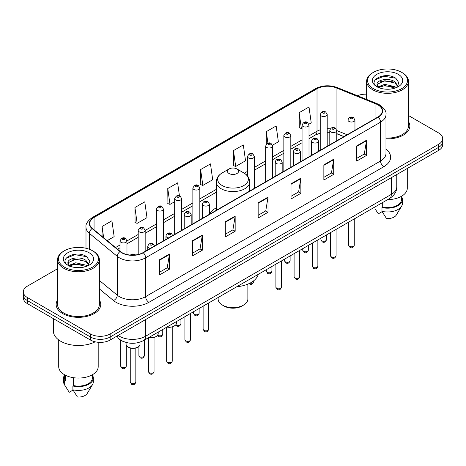 <?xml version="1.0" encoding="UTF-8"?>
<svg xmlns="http://www.w3.org/2000/svg" width="466" height="466" viewBox="0 0 466 466"><rect width="100%" height="100%" fill="white"/><g stroke="black" fill="none" stroke-linecap="round" stroke-linejoin="round"><path stroke-width="0.7" d="M216.276 207.842A24.622 14.213 0 0 0 209.385 214.255M343.885 136.655L336.767 133.777M123.531 341.59A13.933 8.044 180 0 1 119.605 339.417L118.97 338.887A9.291 6.215 129.5 0 1 117.35 335.87M57.557 268.742L27.383 286.165A13.933 8.044 0 0 0 23.3 291.856L23.3 297.92A13.933 8.044 0 0 0 27.383 303.611L90.445 340.023A13.933 8.044 0 0 0 110.157 340.023L438.617 150.384A13.933 8.044 0 0 0 442.7 144.693L442.7 141.658A13.933 8.044 0 0 1 438.617 147.349A13.933 8.044 0 0 0 442.7 141.658L442.7 138.629A13.933 8.044 0 0 0 438.617 132.938L408.443 115.516M23.3 291.856A13.933 8.044 0 0 0 27.383 297.541L90.445 333.953A13.933 8.044 0 0 0 110.157 333.953L110.157 336.988L438.617 147.349L110.157 336.988A13.933 8.044 0 0 1 90.445 336.988A13.933 8.044 0 0 0 110.157 336.988L110.157 340.023M27.383 297.541L27.383 300.576L90.445 336.988L27.383 300.576A13.933 8.044 0 0 1 23.3 294.885A13.933 8.044 0 0 0 27.383 300.576L27.383 303.611M57.557 299.988A22.298 12.873 0 0 0 56.159 304.467A22.298 12.873 0 0 0 62.689 313.566A22.298 12.873 0 0 0 86.991 316.356A22.298 12.873 0 0 0 100.755 304.467A22.298 12.873 0 0 0 99.363 299.988A22.298 12.873 0 0 1 100.755 304.467A22.298 12.873 0 0 1 86.991 316.356A22.298 12.873 0 0 1 62.689 313.566A22.298 12.873 0 0 1 56.159 304.467A22.298 12.873 0 0 1 57.557 299.988M377.92 104.873A14.865 8.58 180 0 1 382.271 110.937A14.865 8.58 180 0 1 377.92 117.007L143.004 252.636A14.865 8.58 180 0 1 120.315 251.489L92.396 228.468A14.865 8.58 180 0 1 89.705 223.546A14.865 8.58 180 0 1 94.056 217.476L317.02 88.75A14.865 8.58 180 0 1 336.062 87.789L375.934 103.906A14.865 8.58 180 0 1 377.92 104.873M378.182 104.722A15.238 8.796 0 0 0 376.149 103.732L336.271 87.614A15.238 8.796 0 0 0 316.758 88.598L93.794 217.325A15.238 8.796 0 0 0 92.087 228.59L120.007 251.611A15.238 8.796 0 0 0 143.266 252.788L378.182 117.158A15.238 8.796 0 0 0 378.182 104.722M159.622 259.69L159.622 274.864L169.473 269.173L169.473 253.999L159.622 259.69M159.622 272.173L167.212 267.787L169.438 254.506A3.716 2.144 -120 0 0 169.473 253.999M167.143 267.828L169.473 269.173M192.47 240.73L192.47 255.898L202.32 250.207L202.32 235.039L192.47 240.73M192.47 253.207L200.06 248.827L202.279 235.54A3.716 2.144 -120 0 0 202.32 235.039M199.99 248.861L202.32 250.207M225.317 221.764L225.317 236.932L235.167 231.247L235.167 216.073L225.317 221.764M225.317 234.241L232.901 229.86L235.126 216.579A3.716 2.144 -120 0 0 235.167 216.073M232.837 229.901L235.167 231.247M356.7 145.91L356.7 161.079L366.556 155.394L366.556 140.219L356.7 145.91M356.7 158.388L364.29 154.007L366.515 140.726A3.716 2.144 -120 0 0 366.556 140.219M364.22 154.042L366.556 155.394M323.853 164.871L323.853 180.045L333.708 174.354L333.708 159.186L323.853 164.871M323.853 177.354L331.442 172.968L333.668 159.687A3.716 2.144 -120 0 0 333.708 159.186M331.378 173.008L333.708 174.354M291.005 183.837L291.005 199.005L300.861 193.32L300.861 178.146L291.005 183.837M291.005 196.314L298.595 191.934L300.82 178.653A3.716 2.144 -120 0 0 300.861 178.146M298.531 191.975L300.861 193.32M258.158 202.797L258.158 217.971L268.014 212.28L268.014 197.112L258.158 202.797M258.158 215.28L265.748 210.9L267.973 197.613A3.716 2.144 -120 0 0 268.014 197.112M265.684 210.935L268.014 212.28M385.988 138.856A22.298 12.873 0 0 0 409.841 126.018A22.298 12.873 0 0 0 408.443 121.539A22.298 12.873 0 0 1 409.841 126.018A22.298 12.873 0 0 1 385.988 138.856M110.157 333.953L438.617 144.314A13.933 8.044 0 0 0 442.7 138.629M366.637 94.19A13.933 8.044 0 0 0 357.463 95.728M134.919 207.504L137.144 223.354L147 217.663L144.775 201.813L134.919 207.504L135.082 222.585M107.174 240.66L114.153 236.629L111.927 220.779L102.071 226.464L102.071 236.448M233.46 150.611L235.685 166.461L245.535 160.776L243.316 144.92L233.46 150.611L233.617 165.692M272.494 145.211L278.383 141.81L276.157 125.96L266.307 131.651L266.307 144.239M308.888 124.201L311.23 122.849L309.005 106.994L299.155 112.685L299.312 127.766M179.433 195.755L177.622 182.853L167.766 188.538L167.923 203.619M200.613 169.577L202.838 185.427L212.694 179.736L210.469 163.886L200.613 169.577L200.77 184.653M202.838 185.427L200.613 184.594M235.685 166.461L233.46 165.634M266.307 131.651L267.927 143.202M299.155 112.685L301.38 128.534L302.044 128.15M301.38 128.534L299.155 127.707M167.766 188.538L169.991 204.393L174.663 201.696M169.991 204.393L167.766 203.56M137.144 223.354L134.919 222.521M102.071 226.464L103.656 237.759M373.417 88.656A19.974 11.534 0 0 0 401.669 88.656A19.974 11.534 0 0 0 401.669 72.347L402.321 72.725A20.906 12.069 0 0 1 408.443 81.259A20.906 12.069 0 0 1 395.541 92.414A20.906 12.069 0 0 1 372.759 89.792A20.906 12.069 0 0 1 366.637 81.259A20.906 12.069 0 0 1 372.759 72.725L373.417 72.347A19.974 11.534 0 0 0 373.417 88.656M385.988 138.053A20.906 12.069 0 0 0 408.443 126.018L408.443 81.259M387.695 199.617A19.741 11.4 0 0 0 407.284 188.217L407.284 168.476M385.003 89.123L388.545 89.227M378.06 86.903L384.823 84.323L394.97 86.693L396.193 87.678M378.683 87.55L384.823 85.523L395.191 88.051M377.041 84.358L378.776 87.631M377.064 84.684C375.928 80.006 388.749 77.228 394.97 81.876L397.981 86.041M377.111 84.975L377.402 84.195L384.823 80.711L394.97 83.082L397.748 86.356M396.554 87.532L398.925 82.872L395.925 78.352C385.3 70.71 366.416 80.775 377.32 86.95L377.862 87.276M398.249 74.321A15.145 8.743 0 0 0 376.831 74.321A15.145 8.743 0 0 0 376.831 86.688A15.145 8.743 0 0 0 398.249 86.688A15.145 8.743 0 0 0 398.249 74.321M375.002 208.716L378.31 213.842L382.137 211.628M379.009 87.94C377.425 87.008 376.784 85.983 377.087 84.859M382.691 202.506L382.691 207.137A13.933 8.044 0 0 0 401.476 199.594L401.476 196.291M402.321 72.725L401.669 72.347A19.974 11.534 0 0 0 373.417 72.347M382.691 207.137L381.974 207.551L381.974 211.348L386.518 218.583A9.291 5.365 0 0 0 396.321 215.001L401.593 206.188A14.865 8.58 0 0 0 402.408 203.392L402.408 199.594A14.865 8.58 0 0 0 401.476 196.611M381.974 211.348A14.865 8.58 0 0 0 401.593 206.188M381.974 207.551A14.865 8.58 0 0 0 402.408 199.594M375.107 79.867L383.996 76.22L395.721 78.212M380.658 81.643L383.996 81.037L392.366 81.754M380.658 86.46L383.996 85.855L392.366 86.571M224.134 306.075L222.492 305.131L224.129 306.075A12.541 7.24 0 0 0 224.134 306.075A12.541 7.24 0 0 0 241.871 306.075L243.508 305.131A14.865 8.58 0 0 0 247.865 299.061L247.865 284.126M218.135 297.512L218.135 299.061A14.865 8.58 0 0 0 222.492 305.131A14.865 8.58 0 0 0 243.508 305.131M229.056 173.521A5.575 3.215 0 0 0 236.944 173.521A5.575 3.215 0 0 0 236.944 168.966L243.864 172.962A15.361 8.871 0 0 1 243.864 185.509A15.361 8.871 0 0 1 222.136 185.509A15.361 8.871 0 0 1 222.136 172.962C218.356 175.21 216.399 178.193 216.276 181.915A16.724 9.652 0 0 0 221.175 188.742A16.724 9.652 0 0 0 239.402 190.839A16.724 9.652 0 0 0 249.724 181.915C249.601 178.193 247.644 175.21 243.864 172.962L236.944 168.966A5.575 3.215 0 0 0 229.056 168.966A5.575 3.215 0 0 0 229.056 173.521M236.833 286.718A25.548 14.749 0 0 0 258.257 274.346M64.331 267.105A19.974 11.534 0 0 0 92.583 267.105A19.974 11.534 0 0 0 92.583 250.795L93.241 251.174A20.906 12.069 0 0 1 99.363 259.708A20.906 12.069 0 0 1 86.455 270.857A20.906 12.069 0 0 1 63.679 268.241A20.906 12.069 0 0 1 57.557 259.708A20.906 12.069 0 0 1 63.679 251.174L64.331 250.795A19.974 11.534 0 0 0 64.331 267.105M57.557 259.708L57.557 304.467A20.906 12.069 0 0 0 63.679 313.001A20.906 12.069 0 0 0 86.455 315.616A20.906 12.069 0 0 0 99.363 304.467L99.363 259.708M53.374 318.616L53.374 331.011A25.082 14.481 0 0 0 60.72 341.252A25.082 14.481 0 0 0 95.169 341.811M58.716 339.947L58.716 366.666A19.741 11.4 0 0 0 64.5 374.728A19.741 11.4 0 0 0 86.012 377.198A19.741 11.4 0 0 0 98.198 366.666L98.198 342.289M75.923 267.571L79.459 267.676M68.974 265.352L75.742 262.772L85.884 265.142L87.113 266.127M69.597 265.999L75.742 263.972L86.105 266.5M67.954 262.807L69.696 266.08M67.978 263.133C66.848 258.455 79.663 255.677 85.884 260.325L88.901 264.49M68.024 263.418L68.316 262.643L75.742 259.154L85.884 261.531L88.662 264.805M87.468 265.981L89.845 261.321L86.839 256.795C76.214 249.159 57.33 259.224 68.234 265.399L68.776 265.725M89.169 252.77A15.145 8.743 0 0 0 67.751 252.77A15.145 8.743 0 0 0 67.751 265.137A15.145 8.743 0 0 0 89.169 265.137A15.145 8.743 0 0 0 89.169 252.77M64.524 374.74L64.524 378.043A13.933 8.044 0 0 0 65.391 380.844L65.391 375.212M64.524 375.06A14.865 8.58 0 0 0 63.592 378.043L63.592 381.835A14.865 8.58 0 0 0 64.407 384.636A14.865 8.58 0 0 0 64.675 385.056L69.224 392.29L73.051 390.077M64.675 385.056L64.675 381.258L65.391 380.844M63.592 378.043A14.865 8.58 0 0 0 64.675 381.258M69.923 266.389C68.339 265.457 67.698 264.432 68.001 263.302M73.605 377.716L73.605 385.586A13.933 8.044 0 0 0 92.396 378.043L92.396 374.74M93.241 251.174L92.583 250.795A19.974 11.534 0 0 0 64.331 250.795M73.605 385.586L72.888 385.999L72.888 389.792L77.438 397.032A9.291 5.365 0 0 0 87.241 393.45L92.507 384.636A14.865 8.58 0 0 0 93.322 381.835L93.322 378.043A14.865 8.58 0 0 0 92.396 375.06M72.888 389.792A14.865 8.58 0 0 0 92.507 384.636M72.888 385.999A14.865 8.58 0 0 0 93.322 378.043M66.021 258.315L74.915 254.669L86.635 256.661M71.578 260.086L74.915 259.486L83.28 260.203M71.578 264.904L74.915 264.298L83.28 265.02M118.102 335.433A18.582 10.73 0 0 0 119.354 336.231A18.582 10.73 0 0 0 145.631 336.231L391.318 194.38A18.582 10.73 0 0 0 396.764 186.796C396.898 191.404 394.44 195.353 389.395 198.632L143.703 340.483A9.291 5.365 60 0 0 145.631 336.231L145.631 319.542M391.318 177.692L391.318 194.38A9.291 5.365 60 0 1 389.395 198.632M438.617 150.384L438.617 144.314M90.445 340.023L90.445 333.953M385.988 149.167A23.224 13.409 180 0 1 383.833 166.694L148.916 302.323A4.643 2.679 60 0 1 145.631 296.632L380.547 161.003A18.582 10.73 0 0 0 385.988 153.419L385.988 114.578A18.582 10.73 180 0 1 380.547 122.168A4.643 2.679 -120 0 0 378.182 117.158M148.916 302.323A23.224 13.409 180 0 1 116.069 302.323A23.224 13.409 180 0 1 113.465 300.529L99.363 288.903M120.007 251.611A4.643 3.105 129.5 0 0 117.269 256.364L117.269 295.199A18.582 10.73 0 0 0 119.354 296.632A18.582 10.73 0 0 0 145.631 296.632L145.631 257.791A18.582 10.73 180 0 1 117.269 256.364L89.35 233.338A18.582 10.73 180 0 1 85.989 227.187L85.989 248.267M385.988 114.578C386.605 111.677 384.473 108.438 379.586 104.867L377.14 103.685A4.643 2.173 112 0 0 376.149 103.732M377.14 103.685L337.267 87.561C329.573 84.841 322.268 85.237 315.354 88.75A4.643 2.679 60 0 1 316.758 88.598M93.794 217.325A4.643 2.679 -120 0 0 92.39 217.476C87.573 220.942 85.435 224.181 85.989 227.187M92.087 228.59A4.643 3.105 129.5 0 0 89.35 233.338L89.35 249.287M337.267 87.561A4.643 2.173 112 0 0 336.271 87.614M143.266 252.788A4.643 2.679 60 0 1 145.631 257.791L380.547 122.168L380.547 161.003A4.643 2.679 60 0 0 383.833 166.694M99.363 280.433L117.269 295.199A4.643 3.105 -50.5 0 1 113.465 300.529M94.056 217.476L94.056 229.843M375.934 103.906L375.934 118.154M336.062 87.789L336.062 128.692M347.17 134.761L336.767 130.556M330.353 128.872A14.865 8.58 0 0 0 327.208 128.721M320.235 129.822A14.865 8.58 0 0 0 317.02 131.231L309.01 135.856M317.02 88.75L317.02 131.231A8.359 4.829 60 0 1 315.29 135.058L309.01 138.687M302.044 139.882L290.813 146.365M283.846 150.384L272.616 156.867M265.649 160.892L254.419 167.376M247.452 171.395L244.289 173.218M216.276 189.394L199.827 198.895M192.86 202.914L181.629 209.397M174.663 213.422L163.432 219.905M156.465 223.925L145.171 230.449M138.204 234.468L126.973 240.951M120.007 244.976L115.539 247.557M343.984 136.596L337.722 134.068A8.359 3.914 -68 0 1 336.767 133.253M258.158 203.281L267.973 197.613M291.005 184.315L300.82 178.653M323.853 165.354L333.668 159.687M356.7 146.388L366.515 140.726M225.317 222.247L235.126 216.579M192.47 241.207L202.279 235.54M159.622 260.174L169.438 254.506M354.265 245.186C353.345 247.691 351.923 248.425 349.989 247.388L348.69 245.186A2.784 1.608 0 0 0 349.506 246.322A2.784 1.608 0 0 0 352.541 246.671A2.784 1.608 0 0 0 354.265 245.186L354.265 218.915M349.011 121.445A3.483 2.01 180 0 1 347.991 120.024C348.883 117.164 350.706 116.337 353.461 117.537L354.958 120.024A3.483 2.01 180 0 1 352.809 121.882A3.483 2.01 180 0 1 349.011 121.445M352.296 117.653A1.159 0.67 0 0 0 350.653 117.653A1.159 0.67 0 0 0 350.653 118.603A1.159 0.67 0 0 0 352.296 118.603A1.159 0.67 0 0 0 352.296 117.653M336.068 255.688C335.147 258.199 333.726 258.933 331.792 257.89L330.493 255.688A2.784 1.608 0 0 0 331.309 256.83A2.784 1.608 0 0 0 334.349 257.18A2.784 1.608 0 0 0 336.068 255.688L336.068 229.423M330.819 131.954A3.483 2.01 180 0 1 329.794 130.527C330.685 127.672 332.508 126.839 335.264 128.045L336.767 130.527A3.483 2.01 180 0 1 334.611 132.385A3.483 2.01 180 0 1 330.819 131.954M334.099 128.156A1.159 0.67 0 0 0 332.456 128.156A1.159 0.67 0 0 0 332.456 129.105A1.159 0.67 0 0 0 334.099 129.105A1.159 0.67 0 0 0 334.099 128.156M317.87 266.197C316.95 268.701 315.529 269.435 313.595 268.399L312.296 266.197A2.784 1.608 0 0 0 313.111 267.333A2.784 1.608 0 0 0 316.152 267.682A2.784 1.608 0 0 0 317.87 266.197L317.87 239.926M312.622 142.456A3.483 2.01 180 0 1 311.597 141.035C312.488 138.175 314.311 137.348 317.066 138.548L318.569 141.035A3.483 2.01 180 0 1 316.414 142.893A3.483 2.01 180 0 1 312.622 142.456M315.901 138.664A1.159 0.67 0 0 0 314.265 138.664A1.159 0.67 0 0 0 314.265 139.614A1.159 0.67 0 0 0 315.901 139.614A1.159 0.67 0 0 0 315.901 138.664M299.673 276.705C298.758 279.21 297.331 279.944 295.397 278.901L294.098 276.705A2.784 1.608 0 0 0 294.914 277.841A2.784 1.608 0 0 0 297.955 278.19A2.784 1.608 0 0 0 299.673 276.705L299.673 250.434M294.425 152.965A3.483 2.01 180 0 1 293.399 151.543C294.291 148.683 296.114 147.856 298.869 149.056L300.372 151.543A3.483 2.01 180 0 1 298.217 153.401A3.483 2.01 180 0 1 294.425 152.965M297.71 149.172A1.159 0.67 0 0 0 296.067 149.172A1.159 0.67 0 0 0 296.067 150.116A1.159 0.67 0 0 0 297.71 150.116A1.159 0.67 0 0 0 297.71 149.172M281.476 287.207C280.561 289.718 279.134 290.446 277.2 289.409L275.901 287.207A2.784 1.608 0 0 0 276.717 288.349A2.784 1.608 0 0 0 279.757 288.693A2.784 1.608 0 0 0 281.476 287.207L281.476 260.943M276.227 163.467A3.483 2.01 180 0 1 275.208 162.046C276.093 159.186 277.917 158.358 280.672 159.558L282.175 162.046A3.483 2.01 180 0 1 280.025 163.904A3.483 2.01 180 0 1 276.227 163.467M279.513 159.675A1.159 0.67 0 0 0 277.87 159.675A1.159 0.67 0 0 0 277.87 160.624A1.159 0.67 0 0 0 279.513 160.624A1.159 0.67 0 0 0 279.513 159.675M208.686 329.235C207.772 331.74 206.345 332.474 204.411 331.431L203.112 329.235A2.784 1.608 0 0 0 203.933 330.371A2.784 1.608 0 0 0 206.968 330.72A2.784 1.608 0 0 0 208.686 329.235L208.686 302.964M203.438 205.494A3.483 2.01 180 0 1 202.419 204.067C203.31 201.213 205.133 200.386 207.883 201.586L209.385 204.067A3.483 2.01 180 0 1 207.236 205.925A3.483 2.01 180 0 1 203.438 205.494M206.723 201.702A1.159 0.67 0 0 0 205.081 201.702A1.159 0.67 0 0 0 205.081 202.646A1.159 0.67 0 0 0 206.723 202.646A1.159 0.67 0 0 0 206.723 201.702M190.489 339.737C189.575 342.242 188.148 342.976 186.214 341.939L184.92 339.737A2.784 1.608 0 0 0 185.736 340.873A2.784 1.608 0 0 0 188.771 341.223A2.784 1.608 0 0 0 190.489 339.737L190.489 313.467M185.241 215.997A3.483 2.01 180 0 1 184.221 214.576C185.113 211.715 186.936 210.888 189.685 212.088L191.188 214.576A3.483 2.01 180 0 1 189.039 216.434A3.483 2.01 180 0 1 185.241 215.997M188.526 212.205A1.159 0.67 0 0 0 186.883 212.205A1.159 0.67 0 0 0 186.883 213.154A1.159 0.67 0 0 0 188.526 213.154A1.159 0.67 0 0 0 188.526 212.205M172.228 361.092C171.313 363.597 169.886 364.33 167.952 363.294L166.653 361.092A2.784 1.608 0 0 0 167.469 362.228A2.784 1.608 0 0 0 170.509 362.577A2.784 1.608 0 0 0 172.228 361.092L172.228 327.039M168.564 237.876A3.483 2.01 180 0 1 166.979 237.351A3.483 2.01 180 0 1 165.96 235.93C166.851 233.07 168.669 232.243 171.424 233.443L172.927 235.93M170.265 233.559A1.159 0.67 0 0 0 168.622 233.559A1.159 0.67 0 0 0 168.622 234.509A1.159 0.67 0 0 0 170.265 234.509A1.159 0.67 0 0 0 170.265 233.559M167.131 326.957A6.967 4.025 0 0 0 176.41 323.165L176.41 321.598M154.03 371.594C153.116 374.105 151.689 374.839 149.755 373.796L148.456 371.594A2.784 1.608 0 0 0 149.277 372.736A2.784 1.608 0 0 0 152.312 373.085A2.784 1.608 0 0 0 154.03 371.594L154.03 337.541M150.372 248.384A3.483 2.01 180 0 1 148.782 247.86A3.483 2.01 180 0 1 147.763 246.432C148.654 243.578 150.471 242.745 153.227 243.951L154.729 246.432M152.067 244.062A1.159 0.67 0 0 0 150.425 244.062A1.159 0.67 0 0 0 150.425 245.011A1.159 0.67 0 0 0 152.067 245.011A1.159 0.67 0 0 0 152.067 244.062M148.934 337.466A6.967 4.025 0 0 0 158.213 333.668L158.213 332.107M140.016 344.176C139.957 345.749 138.827 346.96 136.625 347.805C133.561 348.731 130.76 348.545 128.22 347.234C126.548 345.976 125.837 344.957 126.082 344.176A6.967 4.025 0 0 0 128.121 347.019A6.967 4.025 0 0 0 135.717 347.892A6.967 4.025 0 0 0 140.016 344.176L140.016 342.12M135.833 382.103C134.919 384.607 133.492 385.341 131.558 384.304L130.259 382.103A2.784 1.608 0 0 0 131.08 383.238A2.784 1.608 0 0 0 134.115 383.588A2.784 1.608 0 0 0 135.833 382.103L135.833 348.05M134.208 255.094A1.159 0.67 0 0 0 133.87 254.57A1.159 0.67 0 0 0 132.525 254.448A1.159 0.67 0 0 0 131.901 255.141M321.75 240.805A2.784 1.608 0 0 0 324.79 241.155A2.784 1.608 0 0 0 326.509 239.664C325.588 242.174 324.167 242.908 322.233 241.866L320.934 239.664A2.784 1.608 0 0 0 321.75 240.805M327.208 146.289L327.208 114.502A3.483 2.01 180 0 1 325.052 116.36A3.483 2.01 180 0 1 321.26 115.929A3.483 2.01 180 0 1 320.235 114.502L320.235 150.308M322.903 113.081A1.159 0.67 0 0 0 324.546 113.081A1.159 0.67 0 0 0 324.546 112.131A1.159 0.67 0 0 0 322.903 112.131A1.159 0.67 0 0 0 322.903 113.081M303.552 251.308A2.784 1.608 0 0 0 306.593 251.657A2.784 1.608 0 0 0 308.311 250.172C307.397 252.677 305.97 253.411 304.036 252.374L302.737 250.172A2.784 1.608 0 0 0 303.552 251.308M309.01 156.792L309.01 125.01A3.483 2.01 180 0 1 306.855 126.869A3.483 2.01 180 0 1 303.063 126.432A3.483 2.01 180 0 1 302.044 125.01L302.044 160.817M304.706 123.589A1.159 0.67 0 0 0 306.348 123.589A1.159 0.67 0 0 0 306.348 122.64A1.159 0.67 0 0 0 304.706 122.64A1.159 0.67 0 0 0 304.706 123.589M285.355 261.816A2.784 1.608 0 0 0 288.396 262.166A2.784 1.608 0 0 0 290.114 260.68C289.2 263.185 287.772 263.919 285.839 262.882L284.54 260.68A2.784 1.608 0 0 0 285.355 261.816M290.813 167.3L290.813 135.519A3.483 2.01 180 0 1 288.664 137.377A3.483 2.01 180 0 1 284.866 136.94A3.483 2.01 180 0 1 283.846 135.519L283.846 171.319M286.508 134.091A1.159 0.67 0 0 0 288.151 134.091A1.159 0.67 0 0 0 288.151 133.148A1.159 0.67 0 0 0 286.508 133.148A1.159 0.67 0 0 0 286.508 134.091M267.158 272.325A2.784 1.608 0 0 0 270.198 272.668A2.784 1.608 0 0 0 271.917 271.183C271.002 273.693 269.575 274.427 267.641 273.385L266.342 271.183A2.784 1.608 0 0 0 267.158 272.325M272.616 177.802L272.616 146.021A3.483 2.01 180 0 1 270.466 147.879A3.483 2.01 180 0 1 266.668 147.442A3.483 2.01 180 0 1 265.649 146.021L265.649 181.827M268.311 144.6A1.159 0.67 0 0 0 269.954 144.6A1.159 0.67 0 0 0 269.954 143.65A1.159 0.67 0 0 0 268.311 143.65A1.159 0.67 0 0 0 268.311 144.6M249.916 283.188A2.784 1.608 0 0 0 253.72 281.691C252.805 284.196 251.378 284.93 249.444 283.893L249.048 283.608M254.419 188.311L254.419 156.529A3.483 2.01 180 0 1 252.269 158.388A3.483 2.01 180 0 1 248.471 157.951A3.483 2.01 180 0 1 247.452 156.529L247.452 175.921M250.114 155.108A1.159 0.67 0 0 0 251.756 155.108A1.159 0.67 0 0 0 251.756 154.159A1.159 0.67 0 0 0 250.114 154.159A1.159 0.67 0 0 0 250.114 155.108M194.374 314.346A2.784 1.608 0 0 0 197.409 314.696A2.784 1.608 0 0 0 199.133 313.21C198.213 315.715 196.786 316.449 194.852 315.406L193.559 313.21A2.784 1.608 0 0 0 194.374 314.346M199.827 219.83L199.827 188.048A3.483 2.01 180 0 1 197.677 189.907A3.483 2.01 180 0 1 193.879 189.47A3.483 2.01 180 0 1 192.86 188.048L192.86 223.849M195.522 186.621A1.159 0.67 0 0 0 197.165 186.621A1.159 0.67 0 0 0 197.165 185.678A1.159 0.67 0 0 0 195.522 185.678A1.159 0.67 0 0 0 195.522 186.621M175.944 324.697A2.784 1.608 0 0 0 176.177 324.849A2.784 1.608 0 0 0 179.212 325.198A2.784 1.608 0 0 0 180.936 323.713C180.016 326.217 178.589 326.951 176.655 325.915L175.723 325.012M181.629 230.332L181.629 198.551A3.483 2.01 180 0 1 179.48 200.409A3.483 2.01 180 0 1 175.682 199.972A3.483 2.01 180 0 1 174.663 198.551L174.663 234.357M177.325 197.13A1.159 0.67 0 0 0 178.967 197.13A1.159 0.67 0 0 0 178.967 196.18A1.159 0.67 0 0 0 177.325 196.18A1.159 0.67 0 0 0 177.325 197.13M157.747 335.205A2.784 1.608 0 0 0 157.98 335.357A2.784 1.608 0 0 0 161.015 335.706A2.784 1.608 0 0 0 162.739 334.221C161.819 336.726 160.391 337.46 158.457 336.423L157.525 335.514M163.432 240.84L163.432 209.059A3.483 2.01 180 0 1 161.283 210.917A3.483 2.01 180 0 1 157.485 210.481A3.483 2.01 180 0 1 156.465 209.059L156.465 244.86M159.127 207.638A1.159 0.67 0 0 0 160.77 207.638A1.159 0.67 0 0 0 160.77 206.688A1.159 0.67 0 0 0 159.127 206.688A1.159 0.67 0 0 0 159.127 207.638M139.718 356.711A2.784 1.608 0 0 0 142.753 357.061A2.784 1.608 0 0 0 144.472 355.575C143.557 358.08 142.13 358.814 140.196 357.772L138.897 355.575A2.784 1.608 0 0 0 139.718 356.711M145.171 251.384L145.171 230.408A3.483 2.01 180 0 1 143.021 232.266A3.483 2.01 180 0 1 139.223 231.835A3.483 2.01 180 0 1 138.204 230.408L138.204 254.488M140.866 228.987A1.159 0.67 0 0 0 142.509 228.987A1.159 0.67 0 0 0 142.509 228.037A1.159 0.67 0 0 0 140.866 228.037A1.159 0.67 0 0 0 140.866 228.987M121.521 367.214A2.784 1.608 0 0 0 124.556 367.563A2.784 1.608 0 0 0 126.274 366.078C125.36 368.583 123.933 369.317 121.999 368.28L120.706 366.078A2.784 1.608 0 0 0 121.521 367.214M126.973 254.535L126.973 240.916A3.483 2.01 180 0 1 124.824 242.774A3.483 2.01 180 0 1 121.026 242.337A3.483 2.01 180 0 1 120.007 240.916L120.007 251.238M122.669 239.495A1.159 0.67 0 0 0 124.311 239.495A1.159 0.67 0 0 0 124.311 238.545A1.159 0.67 0 0 0 122.669 238.545A1.159 0.67 0 0 0 122.669 239.495M143.703 340.483C136.229 344.24 128.75 344.24 121.276 340.483L118.97 338.887M396.764 186.796L396.764 174.552M315.354 88.75L92.39 217.476M337.722 134.068L336.767 133.707M329.794 132.332L327.208 132.251M320.235 133.13L315.29 135.058M302.044 142.707L290.813 149.19M283.846 153.215L272.616 159.698M265.649 163.717L254.419 170.201M247.452 174.226L246.409 174.826M216.276 192.225L199.827 201.72M192.86 205.745L181.629 212.228M174.663 216.247L163.432 222.731M156.465 226.756L145.171 233.274M138.204 237.299L126.973 243.782M120.007 247.801L117.56 249.217M366.637 99.439L366.637 81.259M249.724 191.019L249.724 181.915M216.276 210.329L216.276 181.915M229.056 168.966L222.136 172.962M65.916 387.164L64.407 384.636M348.69 245.186L348.69 222.136M347.991 134.284L347.991 120.024M354.958 130.264L354.958 120.024M330.493 255.688L330.493 232.639M329.794 144.792L329.794 130.527M336.767 140.767L336.767 130.527M312.296 266.197L312.296 243.147M311.597 155.295L311.597 141.035M318.569 151.275L318.569 141.035M294.098 276.705L294.098 253.65M293.399 165.803L293.399 151.543M300.372 161.778L300.372 151.543M275.901 287.207L275.901 264.158M275.208 176.311L275.208 162.046M282.175 172.286L282.175 162.046M203.112 329.235L203.112 306.179M202.419 218.333L202.419 204.067M209.385 214.308L209.385 204.067M184.92 339.737L184.92 316.688M184.221 228.835L184.221 214.576M191.188 224.816L191.188 214.576M166.653 361.092L166.653 327.231M165.96 239.384L165.96 235.93M176.41 323.165L175.787 324.924L173.02 326.794L169.467 327.382L166.892 327.097M148.456 371.594L148.456 337.739M147.763 249.887L147.763 246.432M158.213 333.668L157.59 335.433L154.823 337.297L151.269 337.891L148.695 337.6M130.259 382.103L130.259 348.05M126.082 344.176L126.082 342.458M130.311 255.059L131.773 254.145L133.037 253.947L135.682 254.949M326.509 239.664L326.509 234.94M327.208 114.502L325.705 112.021C323.684 110.559 321.86 111.386 320.235 114.502M320.934 239.664L320.934 238.161M308.311 250.172L308.311 245.448M309.01 125.01L307.508 122.523C305.486 121.067 303.663 121.894 302.044 125.01M302.737 250.172L302.737 248.663M290.114 260.68L290.114 255.951M290.813 135.519L289.31 133.031C287.289 131.569 285.466 132.402 283.846 135.519M284.54 260.68L284.54 259.172M271.917 271.183L271.917 266.459M272.616 146.021L271.113 143.534C269.092 142.078 267.268 142.905 265.649 146.021M266.342 271.183L266.342 269.674M253.72 281.691L253.72 280.759M254.419 156.529L252.916 154.042C250.894 152.586 249.071 153.413 247.452 156.529M199.133 313.21L199.133 308.48M199.827 188.048L198.324 185.561C196.303 184.099 194.485 184.932 192.86 188.048M193.559 313.21L193.559 311.702M180.936 323.713L180.936 318.989M181.629 198.551L180.126 196.064C178.105 194.607 176.288 195.435 174.663 198.551M162.739 334.221L162.739 329.491M163.432 209.059L161.929 206.572C159.914 205.11 158.09 205.943 156.465 209.059M144.472 355.575L144.472 340.04M145.171 230.408L143.668 227.926C141.647 226.464 139.829 227.292 138.204 230.408M138.897 355.575L138.897 346.488M126.274 366.078L126.274 345.184M126.973 240.916L125.471 238.429C123.449 236.973 121.632 237.8 120.007 240.916M120.706 366.078L120.706 340.215"/></g></svg>
